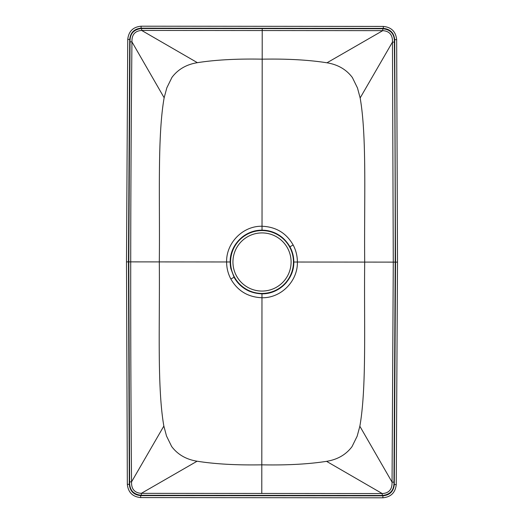 <?xml version="1.0" encoding="UTF-8"?>
<svg xmlns="http://www.w3.org/2000/svg" width="524" height="524" viewBox="0 0 524 524"><rect width="100%" height="100%" fill="white"/><g stroke="black" fill="none" stroke-linecap="round" stroke-linejoin="round"><path stroke-width="0.79" d="M277.635 234.28A31.82 31.82 0 0 0 262.026 230.18C244.675 229.918 229.807 245.009 230.18 261.967A31.82 31.82 0 0 0 230.874 268.635M251.454 231.975A31.82 31.82 0 0 0 241.846 237.372M235.237 244.78A31.82 31.82 0 0 0 234.628 245.769M261.967 293.82C279.076 294.193 294.18 279.128 293.82 262.026L395.201 262.124C395.273 188.954 394.985 113.983 394.369 42.097L392.456 42.11L393.282 262.124L392.05 482.126C392.266 489.364 388.998 493.182 382.245 493.569L261.784 493.464L261.967 297.75C248.048 297.173 237.673 290.931 230.848 279.017C228.038 273.692 226.623 268.006 226.61 261.967C226.132 243.11 242.697 225.805 262.033 226.25C275.952 226.82 286.327 233.062 293.152 244.983C295.962 250.308 297.37 255.987 297.39 262.033C297.881 280.897 281.303 298.189 261.967 297.75L261.967 293.82C249.601 293.355 240.3 287.82 234.058 277.229A31.82 31.82 0 0 0 250.105 291.514M276.476 290.342A31.82 31.82 0 0 0 286.687 282.082M293.82 262.026C293.8 256.616 292.51 251.527 289.942 246.771C283.661 236.16 274.36 230.626 262.026 230.18L262.19 59.166C237.13 58.668 215.534 59.841 197.391 62.67C186.459 64.445 177.983 69.351 171.951 77.395L166.835 87.809L164.15 97.759C157.239 136.816 160.062 200.974 159.303 261.908C159.944 322.823 157.004 386.981 163.848 426.058L166.514 436.027L171.649 446.494C177.682 454.531 186.164 459.443 197.089 461.218C215.213 464.081 236.789 465.286 261.81 464.834C286.838 465.332 308.413 464.166 326.544 461.343C337.476 459.581 345.964 454.688 352.01 446.658L357.158 436.197L359.85 426.241C366.767 387.177 363.938 323.013 364.697 262.092C364.056 201.164 366.996 137.013 360.152 97.942L357.486 87.986L352.39 77.565C346.377 69.509 337.901 64.583 326.976 62.795C308.839 59.926 287.244 58.714 262.19 59.166L262.216 30.536L141.663 30.431L197.391 62.67M230.848 279.017L234.058 277.229L230.874 268.635L230.18 261.967L230.874 268.609M230.18 261.967L130.718 261.876C130.653 335.426 130.915 406.958 131.544 481.89C131.314 489.075 134.576 492.894 141.329 493.346L261.784 493.464M394.369 42.097C394.611 34.027 390.747 29.58 382.769 28.741L382.762 30.654C389.483 31.093 392.712 34.911 392.456 42.11L360.152 97.942M131.95 41.868L130.037 41.848C129.801 33.811 133.679 29.364 141.663 28.519L262.216 28.61L262.216 30.536L382.762 30.654L326.976 62.795M395.201 262.124L393.963 482.146C394.159 490.248 390.256 494.689 382.245 495.481L382.245 493.569L326.544 461.343M393.963 482.146L392.05 482.126L359.85 426.241M141.663 28.519L141.663 30.431C134.956 30.896 131.714 34.708 131.95 41.874C131.203 114.697 130.79 188.031 130.718 261.876L128.799 261.876L129.631 481.903L131.544 481.884L163.848 426.058M129.631 481.903C129.448 490.038 133.345 494.486 141.323 495.259L141.329 493.346L197.089 461.218M131.95 41.874L164.15 97.759M254.376 231.503L254.376 231.503A31.433 31.433 75.9 0 0 230.58 262A31.433 31.433 75.9 0 0 269.65 292.49L269.65 292.49A31.433 31.433 75.9 0 0 292.503 254.363A31.433 31.433 75.9 0 0 254.376 231.503L254.376 231.503A31.433 31.433 75.9 0 0 230.58 262A31.433 31.433 75.9 0 0 269.65 292.49A31.433 31.433 75.9 0 0 292.503 254.363A31.433 31.433 75.9 0 0 230.58 262A31.433 31.433 75.9 0 0 269.65 292.49L269.65 292.49M383.319 28.388L141.113 28.165L141.12 26.2L383.319 26.423L383.319 28.388C390.184 29.056 393.976 32.822 394.696 39.68L395.541 262.124L394.284 484.562C393.557 491.427 389.751 495.18 382.887 495.835L140.681 495.612L140.681 497.577L382.88 497.8L382.887 495.835M128.459 261.876L129.304 484.32L127.339 484.333L126.494 261.876L128.459 261.876L129.716 39.438C130.443 32.573 134.249 28.82 141.113 28.165M394.696 39.68L396.661 39.667L397.506 262.124L396.249 484.582L394.284 484.562M293.152 244.983L289.942 246.771M382.245 495.481L141.323 495.259M262.216 28.61L382.769 28.741M129.304 484.32C130.024 491.178 133.817 494.944 140.681 495.612M130.037 41.848L128.799 261.876M382.88 497.8C390.937 497.034 395.391 492.626 396.249 484.582C395.391 492.626 390.937 497.034 382.88 497.8L140.681 497.577C132.631 496.791 128.184 492.383 127.339 484.333C128.184 492.383 132.631 496.798 140.681 497.577M127.339 484.333L126.494 261.876L127.751 39.418L129.716 39.438M127.751 39.418C128.609 31.375 133.063 26.966 141.12 26.2C133.063 26.966 128.609 31.375 127.751 39.418L126.494 261.876M396.661 39.667C395.816 31.617 391.369 27.209 383.319 26.423C391.369 27.202 395.816 31.617 396.661 39.667L397.506 262.124L395.541 262.124M232.938 261.993A29.075 29.075 75.9 0 0 276.554 287.178A29.075 29.075 75.9 0 0 276.554 236.815A29.075 29.075 75.9 0 0 232.938 261.993M397.506 262.124L396.249 484.582M141.12 26.2L383.319 26.423"/></g></svg>
